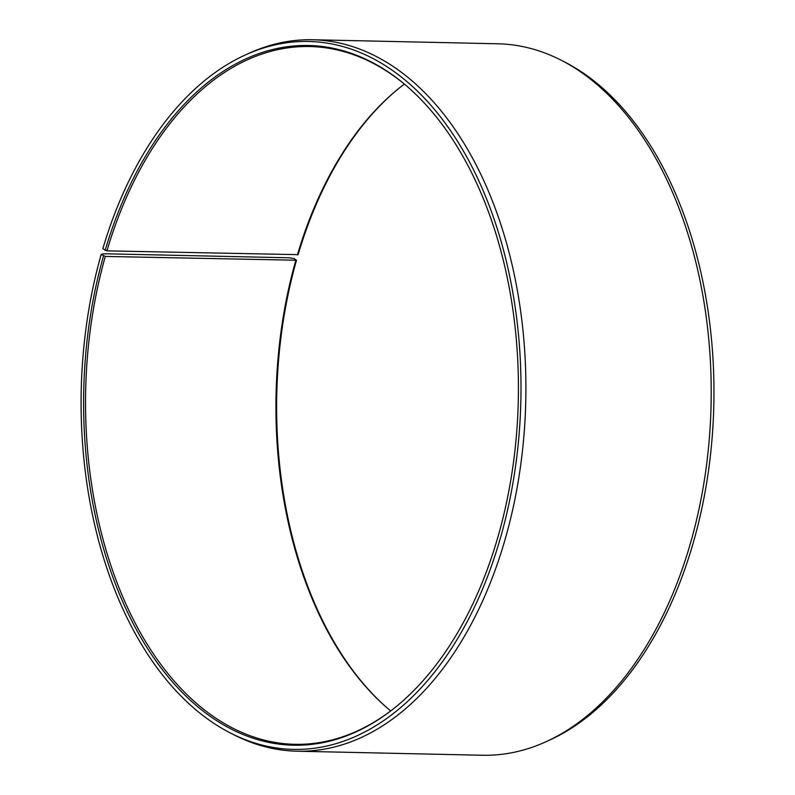 <?xml version="1.0" encoding="UTF-8"?>
<svg xmlns="http://www.w3.org/2000/svg" width="795" height="795" viewBox="0 0 795 795"><rect width="100%" height="100%" fill="white"/><g stroke="black" fill="none" stroke-linecap="round" stroke-linejoin="round"><path stroke-width="1.19" d="M394.201 708.216A348.975 216.767 91.2 0 1 294.707 744.319A348.975 216.767 91.2 0 1 105.318 256.427L101.184 254.39L104.036 253.764L289.31 257.799L294.19 258.594L296.505 260.233L105.318 256.427M390.703 710.909A348.975 216.767 91.2 0 1 386.817 707.63A348.975 216.767 91.2 0 1 295.75 260.581M387.314 708.067A349.919 217.353 91.2 0 1 296.505 260.233M400.849 86.784A349.919 217.353 91.2 0 0 298.115 254.648L106.927 250.862L102.823 248.746A354.023 219.897 91.2 0 1 244.989 55.123L248.567 53.484A355.812 221.01 91.2 0 1 312.634 39.75L497.918 43.785A355.812 221.01 91.2 0 1 561.33 60.301L564.838 62.09A354.023 219.897 91.2 0 1 692.236 546.254A354.023 219.897 91.2 0 1 550.07 739.877L546.493 741.516A355.812 221.01 91.2 0 1 482.416 755.25L297.131 751.215A355.812 221.01 91.2 0 1 233.72 734.699L230.222 732.91A354.023 219.897 91.2 0 1 101.184 254.39M561.33 60.301A355.812 221.01 91.2 0 1 689.384 546.91A355.812 221.01 91.2 0 1 546.493 741.516M312.634 39.75A355.812 221.01 91.2 0 1 504.1 542.876A355.812 221.01 91.2 0 1 297.131 751.215M244.989 55.123A354.023 219.897 91.2 0 1 470.71 164.297A354.023 219.897 91.2 0 1 499.23 542.051A354.023 219.897 91.2 0 1 230.222 732.91M105.119 250.445A349.919 217.353 91.2 0 1 407.239 86.506A349.919 217.353 91.2 0 1 496.935 540.352A349.919 217.353 91.2 0 1 393.684 708.623A349.919 217.353 91.2 0 1 147.969 649.147A349.919 217.353 91.2 0 1 103.499 256.02M106.927 250.862A348.975 216.767 91.2 0 1 309.911 46.537A348.975 216.767 91.2 0 1 407.736 86.933M297.36 255.016A348.975 216.767 91.2 0 1 400.332 87.192A348.975 216.767 91.2 0 1 404.357 84.091"/></g></svg>
